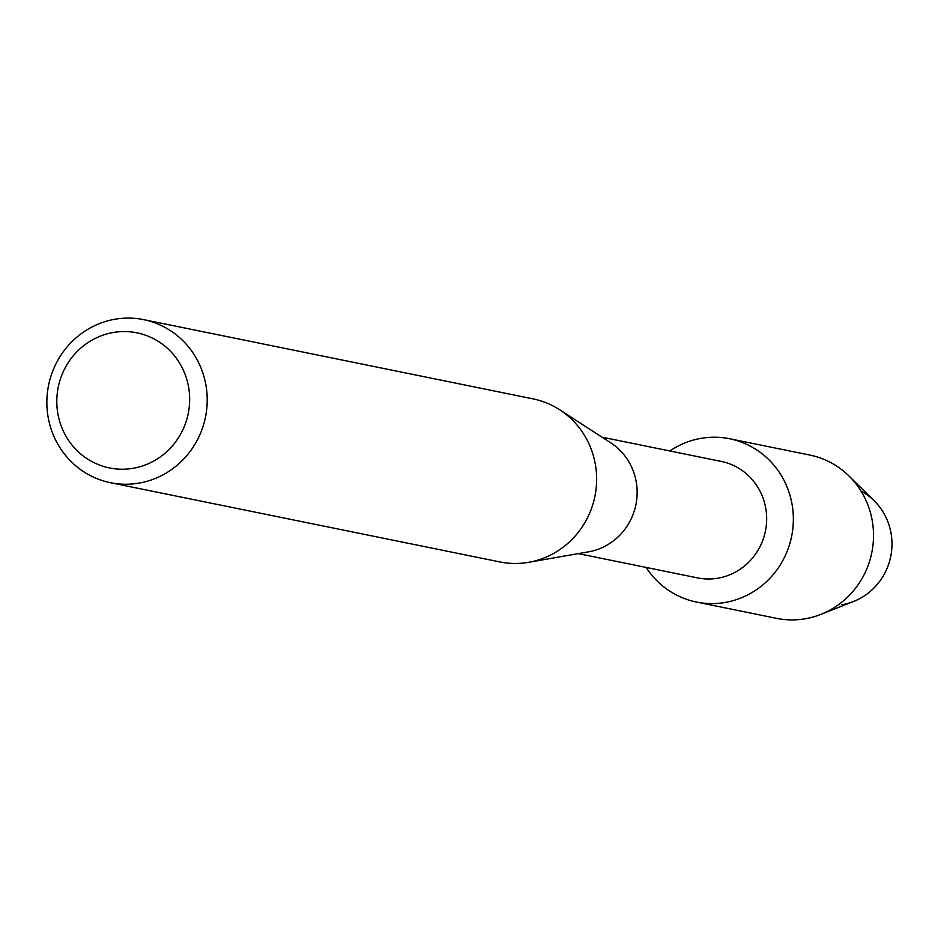 <?xml version="1.0" encoding="UTF-8"?>
<svg xmlns="http://www.w3.org/2000/svg" width="938" height="938" viewBox="0 0 938 938"><rect width="100%" height="100%" fill="white"/><g stroke="black" fill="none" stroke-linecap="round" stroke-linejoin="round"><path stroke-width="1.41" d="M861.014 491.078A60.618 58.32 101.5 0 1 891.1 554.522A60.618 58.32 101.5 0 1 841.761 604.717M601.95 437.155L721.228 461.426A59.422 57.183 101.5 0 1 766.627 520.778A59.422 57.183 101.5 0 1 717.418 578.277A59.422 57.183 101.5 0 1 697.532 577.89L578.254 553.619M701.8 438.222A83.318 80.164 101.5 0 1 792.563 507.505A83.318 80.164 101.5 0 1 724.324 602.595A83.318 80.164 101.5 0 1 646.153 567.431A83.318 80.164 101.5 0 0 696.453 602.044A83.318 80.164 101.5 0 0 724.324 602.595A83.318 80.164 101.5 0 0 793.314 521.974A83.318 80.164 101.5 0 0 729.67 438.761A83.318 80.164 101.5 0 0 701.8 438.222A83.318 80.164 101.5 0 0 669.849 450.967A83.318 80.164 101.5 0 1 701.8 438.222M143.62 319.635L533.042 398.873A83.201 80.058 101.5 0 1 559.693 409.777L610.767 442.865A59.422 57.183 101.5 0 1 635.905 504.703A59.422 57.183 101.5 0 1 588.595 551.814L528.657 562.308A83.201 80.058 101.5 0 1 527.695 562.472A83.201 80.058 101.5 0 1 499.86 561.932L110.45 482.695A83.201 80.058 101.5 0 1 46.9 399.6A83.201 80.058 101.5 0 1 115.796 319.096A83.201 80.058 101.5 0 1 143.62 319.635A83.201 80.058 101.5 0 1 207.169 402.73A83.201 80.058 101.5 0 1 138.273 483.234A83.201 80.058 101.5 0 1 110.45 482.695M559.693 409.777A83.201 80.058 101.5 0 1 594.903 496.366A83.201 80.058 101.5 0 1 528.657 562.308M113.92 332.392A68.931 66.328 101.5 0 1 189.007 389.716A68.931 66.328 101.5 0 1 132.539 468.39A68.931 66.328 101.5 0 1 57.453 411.067A68.931 66.328 101.5 0 1 113.92 332.392M729.67 438.761L809.846 455.071A83.318 80.164 101.5 0 1 848.996 476A83.318 80.164 101.5 0 1 820.832 614.402A83.318 80.164 101.5 0 1 804.487 618.904A83.318 80.164 101.5 0 1 776.617 618.365L696.453 602.044M848.996 476L874.134 500.751A60.618 58.32 101.5 0 1 853.65 601.446L820.832 614.402"/></g></svg>
